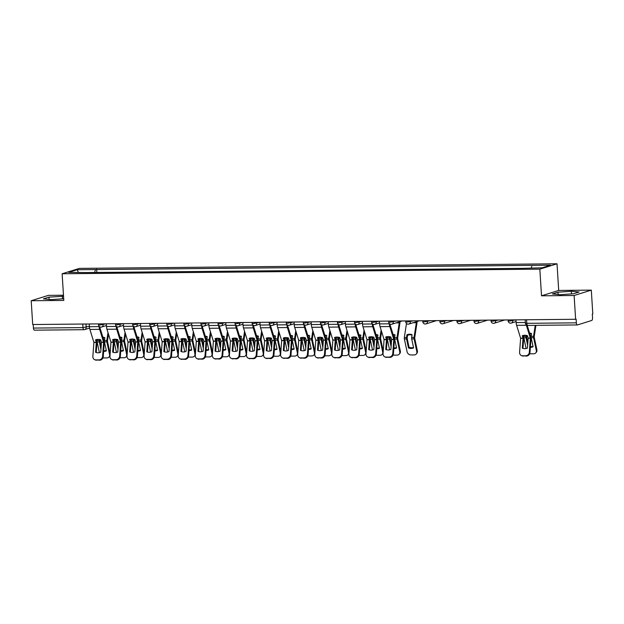 <?xml version="1.0" encoding="UTF-8"?>
<svg xmlns="http://www.w3.org/2000/svg" width="624" height="624" viewBox="0 0 624 624"><rect width="100%" height="100%" fill="white"/><g stroke="black" fill="none" stroke-linecap="round" stroke-linejoin="round"><path stroke-width="0.94" d="M63.476 295.222L48.383 295.37L31.2 300.737L32.698 324.527L575.617 319.285L574.119 295.495L591.302 290.129L558.698 290.449L557.021 263.788L79.31 268.398L62.127 273.764L539.838 269.155L541.515 295.815L574.119 295.495M591.302 290.129L592.8 313.919L592.301 314.083L592.535 317.788A2.41 1.014 89.4 0 1 591.685 320.486L577.504 324.917A2.41 1.014 89.4 0 1 577.379 324.94L527.81 325.416A2.41 1.014 -90.6 0 1 526.789 323.318L576.35 322.834A2.41 1.014 89.4 0 0 577.379 324.94M31.2 300.737L63.804 300.425L62.127 273.764M34.585 330.151A2.41 1.014 -90.6 0 1 34.453 330.174A2.41 1.014 -90.6 0 1 33.431 328.076L83 327.6L89.388 326.266M33.205 324.519L33.431 328.076M576.35 322.834L576.124 319.129L575.617 319.285M531.266 267.907L532.069 265.356L550.446 265.177L542.038 267.805L522.475 268.351L85.901 272.563L68.702 272.376L77.119 269.747L95.495 269.568L94.583 272.477M532.069 265.356L95.495 269.568M557.021 263.788L539.838 269.155M558.698 290.449L541.515 295.815M552.404 293.951L560.173 294.723L573.518 293.748L579.103 292.009L571.334 291.236L557.989 292.211L552.404 293.951M63.547 296.267L48.984 297.118L43.399 298.865L51.168 299.637L63.703 298.717M96.876 272.454L96.673 269.201M78.382 272.282L77.119 269.747M558.129 294.52L557.989 292.211M571.506 293.896L571.334 291.236M49.124 299.434L48.984 297.118M62.501 298.81L62.33 296.15M528.169 338.255L527.413 335.681A7.472 5.515 -150.1 0 0 524.698 335.26A7.472 5.515 -150.1 0 0 522.272 335.735L523.029 338.224L522.304 348.153A7.472 6.653 114.8 0 0 527.444 348.106L528.169 338.255L530.361 338.231L529.331 352.186L529.979 352.482A3.619 3.221 114.8 0 1 526.43 356.062L525.782 355.766A3.619 3.221 -65.2 0 0 529.331 352.186M526.25 324.854A6.029 2.535 89.4 0 0 526.36 325.237L530.361 338.231M527.202 325.338L530.868 337.132A1.81 0.757 -90.6 0 1 531.016 337.951A1.81 0.757 -90.6 0 1 531.008 338.536L529.979 352.482M515.97 319.862L516.142 322.585A6.029 2.535 89.4 0 0 516.617 325.33L520.627 338.247L519.589 352.279A3.619 3.221 -65.2 0 0 521.352 355.532A3.619 3.221 -65.2 0 0 522.608 355.797L525.782 355.766M522.951 348.403L523.676 338.606A1.81 0.757 89.4 0 0 523.684 338.021A1.81 0.757 89.4 0 0 523.536 337.202L523.006 335.486M522.608 355.797L526.43 356.062M523.263 356.093A3.619 3.221 114.8 0 1 522.007 355.828L521.352 355.532M526.835 335.517L526.625 337.116L527.834 342.802M527.647 345.361L526.04 337.802A1.81 0.757 -90.6 0 1 525.97 337.241A1.81 0.757 -90.6 0 1 526.001 336.359L526.157 335.377M523.981 335.299L523.817 336.383A1.81 0.757 89.4 0 0 523.778 337.264A1.81 0.757 89.4 0 0 523.856 337.818L526.126 348.535M535.93 325.338L534.167 336.968L536.89 349.822A3.619 2.956 40.5 0 1 536.359 352.201L535.774 352.888A3.619 2.956 -139.5 0 0 536.305 350.509L536.89 349.822M535.22 325.346L533.551 336.289A1.81 0.757 89.4 0 0 533.52 337.171A1.81 0.757 89.4 0 0 533.59 337.724L536.305 350.509M530.361 347.303A7.472 6.115 -139.5 0 0 533.099 346.772L531.188 337.748A1.81 0.757 -90.6 0 1 531.11 337.194A1.81 0.757 -90.6 0 1 531.149 336.313L531.562 333.567A7.472 6.326 132.1 0 0 529.612 333.091M529.784 333.629A7.472 6.326 132.1 0 1 531.515 333.879M535.774 352.888A3.619 2.956 -139.5 0 1 533.715 353.792L530.54 353.824A3.619 2.956 -139.5 0 1 529.682 353.722M530.416 346.577A7.472 6.115 -139.5 0 0 533.013 346.343M391.622 339.573L390.858 336.999A7.472 5.515 -150.1 0 0 388.151 336.578A7.472 5.515 -150.1 0 0 385.718 337.054L386.482 339.542L385.749 349.471A7.472 6.653 114.8 0 0 390.889 349.424L391.622 339.573L393.806 339.55L392.777 353.504L393.424 353.8A3.619 3.221 114.8 0 1 389.883 357.38L389.236 357.084A3.619 3.221 -65.2 0 0 392.777 353.504M389.314 323.56L389.329 323.809A6.029 2.535 89.4 0 0 389.805 326.555L393.806 339.55M390.016 324.09A4.462 1.872 89.4 0 0 390.335 325.634L394.321 338.45A1.81 0.757 -90.6 0 1 394.462 339.269A1.81 0.757 -90.6 0 1 394.462 339.854L393.424 353.8M379.415 321.181L379.587 323.903A6.029 2.535 89.4 0 0 380.071 326.648L384.072 339.565L383.042 353.597A3.619 3.221 -65.2 0 0 384.805 356.842A3.619 3.221 -65.2 0 0 386.061 357.115L389.236 357.084M386.404 349.721L387.13 339.924A1.81 0.757 89.4 0 0 387.13 339.339A1.81 0.757 89.4 0 0 386.989 338.52L386.451 336.796M386.061 357.115L389.883 357.38M386.708 357.412A3.619 3.221 114.8 0 1 385.453 357.146L384.805 356.842M374.556 339.737L373.792 337.171A7.472 5.515 -150.1 0 0 371.077 336.742A7.472 5.515 -150.1 0 0 368.651 337.217L369.408 339.706L368.683 349.635A7.472 6.653 114.8 0 0 373.823 349.588L374.556 339.737L376.74 339.713L375.71 353.668L376.358 353.964A3.619 3.221 114.8 0 1 372.809 357.544L372.161 357.248A3.619 3.221 -65.2 0 0 375.71 353.668M372.239 323.723L372.255 323.973A6.029 2.535 89.4 0 0 372.739 326.719L376.74 339.713M372.949 324.254A4.462 1.872 89.4 0 0 373.261 325.798L377.247 338.614A1.81 0.757 -90.6 0 1 377.395 339.433A1.81 0.757 -90.6 0 1 377.387 340.018L376.358 353.964M362.349 321.344L362.521 324.067A6.029 2.535 89.4 0 0 362.996 326.812L367.006 339.729L365.968 353.761A3.619 3.221 -65.2 0 0 367.739 357.014A3.619 3.221 -65.2 0 0 368.995 357.279L372.161 357.248M369.33 349.885L370.055 340.088A1.81 0.757 89.4 0 0 370.063 339.503A1.81 0.757 89.4 0 0 369.915 338.684L369.385 336.968M368.995 357.279L372.809 357.544M369.642 357.575A3.619 3.221 114.8 0 1 368.386 357.31L367.739 357.014M357.482 339.901L356.725 337.334A7.472 5.515 -150.1 0 0 354.011 336.905A7.472 5.515 -150.1 0 0 351.577 337.381L352.342 339.877L351.616 349.799A7.472 6.653 114.8 0 0 356.756 349.752L357.482 339.901L359.674 339.877L358.644 353.831L359.291 354.128A3.619 3.221 114.8 0 1 355.742 357.708L355.095 357.412A3.619 3.221 -65.2 0 0 358.644 353.831M355.173 323.887L355.189 324.137A6.029 2.535 89.4 0 0 355.664 326.882L359.674 339.877M355.883 324.418A4.462 1.872 89.4 0 0 356.195 325.97L360.181 338.777A1.81 0.757 -90.6 0 1 360.321 339.596A1.81 0.757 -90.6 0 1 360.321 340.181L359.291 354.128M345.283 321.508L345.446 324.23A6.029 2.535 89.4 0 0 345.93 326.976L349.931 339.901L348.902 353.925A3.619 3.221 -65.2 0 0 350.665 357.178A3.619 3.221 -65.2 0 0 351.92 357.443L355.095 357.412M352.264 350.048L352.989 340.252A1.81 0.757 89.4 0 0 352.989 339.667A1.81 0.757 89.4 0 0 352.849 338.848L352.318 337.132M351.92 357.443L355.742 357.708M352.568 357.739A3.619 3.221 114.8 0 1 351.312 357.474L350.665 357.178M340.415 340.064L339.651 337.498A7.472 5.515 -150.1 0 0 336.944 337.069A7.472 5.515 -150.1 0 0 334.511 337.545L335.275 340.041L334.542 349.97A7.472 6.653 114.8 0 0 339.69 349.916L340.415 340.064L342.599 340.049L341.57 353.995L342.217 354.292A3.619 3.221 114.8 0 1 338.676 357.88L338.029 357.575A3.619 3.221 -65.2 0 0 341.57 353.995M338.107 324.051L338.122 324.301A6.029 2.535 89.4 0 0 338.598 327.046L342.599 340.049M338.816 324.589A4.462 1.872 89.4 0 0 339.128 326.134L343.114 338.941A1.81 0.757 -90.6 0 1 343.255 339.768A1.81 0.757 -90.6 0 1 343.255 340.345L342.217 354.292M328.208 321.672L328.38 324.394A6.029 2.535 89.4 0 0 328.864 327.14L332.865 340.064L331.835 354.089A3.619 3.221 -65.2 0 0 333.598 357.341A3.619 3.221 -65.2 0 0 334.854 357.607L338.029 357.575M335.197 350.212L335.923 340.415A1.81 0.757 89.4 0 0 335.923 339.838A1.81 0.757 89.4 0 0 335.782 339.011L335.244 337.295M334.854 357.607L338.676 357.88M335.501 357.903A3.619 3.221 114.8 0 1 334.246 357.638L333.598 357.341M323.349 340.228L322.585 337.662A7.472 5.515 -150.1 0 0 319.87 337.233A7.472 5.515 -150.1 0 0 317.444 337.709L318.201 340.205L317.476 350.134A7.472 6.653 114.8 0 0 322.616 350.08L323.349 340.228L325.533 340.213L324.503 354.159L325.151 354.455A3.619 3.221 114.8 0 1 321.61 358.043L320.954 357.739A3.619 3.221 -65.2 0 0 324.503 354.159M321.032 324.215L321.048 324.464A6.029 2.535 89.4 0 0 321.532 327.21L325.533 340.213M321.742 324.753A4.462 1.872 89.4 0 0 322.054 326.297L326.04 339.105A1.81 0.757 -90.6 0 1 326.188 339.932A1.81 0.757 -90.6 0 1 326.18 340.509L325.151 354.455M311.142 321.844L311.314 324.558A6.029 2.535 89.4 0 0 311.789 327.304L315.799 340.228L314.761 354.253A3.619 3.221 -65.2 0 0 316.532 357.505A3.619 3.221 -65.2 0 0 317.788 357.77L320.954 357.739M318.131 350.376L318.848 340.579A1.81 0.757 89.4 0 0 318.856 340.002A1.81 0.757 89.4 0 0 318.708 339.175L318.178 337.459M317.788 357.77L321.61 358.043M318.435 358.075A3.619 3.221 114.8 0 1 317.179 357.802L316.532 357.505M306.275 340.392L305.518 337.826A7.472 5.515 -150.1 0 0 302.804 337.397A7.472 5.515 -150.1 0 0 300.378 337.873L301.135 340.369L300.409 350.298A7.472 6.653 114.8 0 0 305.549 350.243L306.275 340.392L308.467 340.376L307.437 354.323L308.084 354.627A3.619 3.221 114.8 0 1 304.535 358.207L303.888 357.903A3.619 3.221 -65.2 0 0 307.437 354.323M303.966 324.386L303.982 324.628A6.029 2.535 89.4 0 0 304.457 327.382L308.467 340.376M304.676 324.917A4.462 1.872 89.4 0 0 304.988 326.461L308.974 339.269A1.81 0.757 -90.6 0 1 309.114 340.096A1.81 0.757 -90.6 0 1 309.114 340.673L308.084 354.627M294.076 322.007L294.247 324.73A6.029 2.535 89.4 0 0 294.723 327.475L298.724 340.392L297.695 354.416A3.619 3.221 -65.2 0 0 299.458 357.669A3.619 3.221 -65.2 0 0 300.713 357.934L303.888 357.903M301.057 350.548L301.782 340.743A1.81 0.757 89.4 0 0 301.79 340.166A1.81 0.757 89.4 0 0 301.642 339.339L301.111 337.623M300.713 357.934L304.535 358.207M301.361 358.238A3.619 3.221 114.8 0 1 300.105 357.965L299.458 357.669M289.208 340.564L288.444 337.99A7.472 5.515 -150.1 0 0 285.737 337.561A7.472 5.515 -150.1 0 0 283.304 338.036L284.068 340.532L283.335 350.462A7.472 6.653 114.8 0 0 288.483 350.415L289.208 340.564L291.4 340.54L290.363 354.487L291.01 354.791A3.619 3.221 114.8 0 1 287.469 358.371L286.822 358.067A3.619 3.221 -65.2 0 0 290.363 354.487M286.9 324.55L286.915 324.8A6.029 2.535 89.4 0 0 287.391 327.545L291.4 340.54M287.609 325.081A4.462 1.872 89.4 0 0 287.921 326.625L291.907 339.433A1.81 0.757 -90.6 0 1 292.048 340.259A1.81 0.757 -90.6 0 1 292.048 340.837L291.01 354.791M277.001 322.171L277.173 324.893A6.029 2.535 89.4 0 0 277.657 327.639L281.658 340.556L280.628 354.58A3.619 3.221 -65.2 0 0 282.391 357.833A3.619 3.221 -65.2 0 0 283.647 358.098L286.822 358.067M283.99 350.711L284.716 340.907A1.81 0.757 89.4 0 0 284.716 340.33A1.81 0.757 89.4 0 0 284.575 339.503L284.037 337.787M283.647 358.098L287.469 358.371M284.294 358.402A3.619 3.221 114.8 0 1 283.039 358.137L282.391 357.833M272.142 340.727L271.378 338.153A7.472 5.515 -150.1 0 0 268.663 337.724A7.472 5.515 -150.1 0 0 266.237 338.208L266.994 340.696L266.269 350.626A7.472 6.653 114.8 0 0 271.409 350.579L272.142 340.727L274.326 340.704L273.296 354.65L273.944 354.955A3.619 3.221 114.8 0 1 270.403 358.535L269.747 358.238A3.619 3.221 -65.2 0 0 273.296 354.65M269.825 324.714L269.841 324.964A6.029 2.535 89.4 0 0 270.325 327.709L274.326 340.704M270.535 325.244A4.462 1.872 89.4 0 0 270.847 326.789L274.833 339.596A1.81 0.757 -90.6 0 1 274.981 340.423A1.81 0.757 -90.6 0 1 274.973 341L273.944 354.955M259.935 322.335L260.107 325.057A6.029 2.535 89.4 0 0 260.582 327.803L264.592 340.72L263.554 354.744A3.619 3.221 -65.2 0 0 265.325 357.997A3.619 3.221 -65.2 0 0 266.581 358.262L269.747 358.238M266.924 350.875L267.641 341.071A1.81 0.757 89.4 0 0 267.649 340.493A1.81 0.757 89.4 0 0 267.501 339.667L266.971 337.951M266.581 358.262L270.403 358.535M267.228 358.566A3.619 3.221 114.8 0 1 265.972 358.301L265.325 357.997M255.068 340.891L254.311 338.317A7.472 5.515 -150.1 0 0 251.597 337.888A7.472 5.515 -150.1 0 0 249.171 338.372L249.928 340.86L249.202 350.789A7.472 6.653 114.8 0 0 254.342 350.743L255.068 340.891L257.26 340.868L256.23 354.814L256.877 355.118A3.619 3.221 114.8 0 1 253.328 358.699L252.681 358.402A3.619 3.221 -65.2 0 0 256.23 354.814M252.759 324.878L252.775 325.127A6.029 2.535 89.4 0 0 253.25 327.873L257.26 340.868M253.469 325.408A4.462 1.872 89.4 0 0 253.781 326.953L257.767 339.76A1.81 0.757 -90.6 0 1 257.907 340.587A1.81 0.757 -90.6 0 1 257.907 341.172L256.877 355.118M242.869 322.499L243.04 325.221A6.029 2.535 89.4 0 0 243.516 327.967L247.517 340.883L246.488 354.908A3.619 3.221 -65.2 0 0 248.251 358.16A3.619 3.221 -65.2 0 0 249.506 358.433L252.681 358.402M249.85 351.039L250.575 341.242A1.81 0.757 89.4 0 0 250.583 340.657A1.81 0.757 89.4 0 0 250.435 339.838L249.904 338.114M249.506 358.433L253.328 358.699M250.154 358.73A3.619 3.221 114.8 0 1 248.898 358.465L248.251 358.16M238.001 341.055L237.245 338.481A7.472 5.515 -150.1 0 0 234.53 338.06A7.472 5.515 -150.1 0 0 232.097 338.536L232.861 341.024L232.128 350.953A7.472 6.653 114.8 0 0 237.276 350.906L238.001 341.055L240.193 341.032L239.156 354.986L239.803 355.282A3.619 3.221 114.8 0 1 236.262 358.862L235.615 358.566A3.619 3.221 -65.2 0 0 239.156 354.986M235.693 325.042L235.708 325.291A6.029 2.535 89.4 0 0 236.184 328.037L240.193 341.032M236.402 325.572A4.462 1.872 89.4 0 0 236.714 327.116L240.7 339.932A1.81 0.757 -90.6 0 1 240.841 340.751A1.81 0.757 -90.6 0 1 240.841 341.336L239.803 355.282M225.794 322.663L225.966 325.385A6.029 2.535 89.4 0 0 226.45 328.13L230.451 341.047L229.421 355.079A3.619 3.221 -65.2 0 0 231.184 358.324A3.619 3.221 -65.2 0 0 232.44 358.597L235.615 358.566M232.783 351.203L233.509 341.406A1.81 0.757 89.4 0 0 233.509 340.821A1.81 0.757 89.4 0 0 233.368 340.002L232.83 338.278M232.44 358.597L236.262 358.862M233.087 358.894A3.619 3.221 114.8 0 1 231.832 358.628L231.184 358.324M220.935 341.219L220.171 338.653A7.472 5.515 -150.1 0 0 217.464 338.224A7.472 5.515 -150.1 0 0 215.03 338.699L215.787 341.188L215.062 351.117A7.472 6.653 114.8 0 0 220.202 351.07L220.935 341.219L223.119 341.195L222.089 355.15L222.737 355.446A3.619 3.221 114.8 0 1 219.196 359.026L218.54 358.73A3.619 3.221 -65.2 0 0 222.089 355.15M218.618 325.205L218.634 325.455A6.029 2.535 89.4 0 0 219.118 328.201L223.119 341.195M219.328 325.736A4.462 1.872 89.4 0 0 219.64 327.28L223.626 340.096A1.81 0.757 -90.6 0 1 223.774 340.915A1.81 0.757 -90.6 0 1 223.766 341.5L222.737 355.446M208.728 322.826L208.9 325.549A6.029 2.535 89.4 0 0 209.375 328.294L213.385 341.211L212.347 355.243A3.619 3.221 -65.2 0 0 214.118 358.496A3.619 3.221 -65.2 0 0 215.374 358.761L218.54 358.73M215.717 351.367L216.442 341.57A1.81 0.757 89.4 0 0 216.442 340.985A1.81 0.757 89.4 0 0 216.294 340.166L215.764 338.45M215.374 358.761L219.196 359.026M216.021 359.057A3.619 3.221 114.8 0 1 214.765 358.792L214.118 358.496M203.861 341.383L203.104 338.816A7.472 5.515 -150.1 0 0 200.39 338.387A7.472 5.515 -150.1 0 0 197.964 338.863L198.721 341.359L197.995 351.289A7.472 6.653 114.8 0 0 203.135 351.234L203.861 341.383L206.053 341.359L205.023 355.313L205.67 355.61A3.619 3.221 114.8 0 1 202.121 359.19L201.474 358.894A3.619 3.221 -65.2 0 0 205.023 355.313M201.552 325.369L201.568 325.619A6.029 2.535 89.4 0 0 202.051 328.364L206.053 341.359M202.262 325.9A4.462 1.872 89.4 0 0 202.574 327.452L206.56 340.259A1.81 0.757 -90.6 0 1 206.7 341.078A1.81 0.757 -90.6 0 1 206.7 341.663L205.67 355.61M191.662 322.99L191.833 325.712A6.029 2.535 89.4 0 0 192.309 328.458L196.31 341.383L195.281 355.407A3.619 3.221 -65.2 0 0 197.044 358.66A3.619 3.221 -65.2 0 0 198.299 358.925L201.474 358.894M198.643 351.53L199.368 341.734A1.81 0.757 89.4 0 0 199.376 341.149A1.81 0.757 89.4 0 0 199.228 340.33L198.697 338.614M198.299 358.925L202.121 359.19M198.947 359.221A3.619 3.221 114.8 0 1 197.691 358.956L197.044 358.66M186.794 341.546L186.038 338.98A7.472 5.515 -150.1 0 0 183.323 338.551A7.472 5.515 -150.1 0 0 180.89 339.027L181.654 341.523L180.921 351.452A7.472 6.653 114.8 0 0 186.069 351.398L186.794 341.546L188.986 341.531L187.949 355.477L188.596 355.774A3.619 3.221 114.8 0 1 185.055 359.362L184.408 359.057A3.619 3.221 -65.2 0 0 187.949 355.477M184.486 325.533L184.501 325.783A6.029 2.535 89.4 0 0 184.977 328.528L188.986 341.531M185.195 326.071A4.462 1.872 89.4 0 0 185.507 327.616L189.493 340.423A1.81 0.757 -90.6 0 1 189.634 341.25A1.81 0.757 -90.6 0 1 189.634 341.827L188.596 355.774M174.587 323.154L174.759 325.876A6.029 2.535 89.4 0 0 175.243 328.622L179.244 341.546L178.214 355.571A3.619 3.221 -65.2 0 0 179.977 358.823A3.619 3.221 -65.2 0 0 181.233 359.089L184.408 359.057M181.576 351.694L182.302 341.897A1.81 0.757 89.4 0 0 182.302 341.32A1.81 0.757 89.4 0 0 182.161 340.493L181.623 338.777M181.233 359.089L185.055 359.362M181.88 359.385A3.619 3.221 114.8 0 1 180.625 359.12L179.977 358.823M169.728 341.71L168.964 339.144A7.472 5.515 -150.1 0 0 166.257 338.715A7.472 5.515 -150.1 0 0 163.823 339.191L164.58 341.687L163.855 351.616A7.472 6.653 114.8 0 0 168.995 351.562L169.728 341.71L171.912 341.695L170.882 355.641L171.53 355.937A3.619 3.221 114.8 0 1 167.989 359.525L167.333 359.221A3.619 3.221 -65.2 0 0 170.882 355.641M167.411 325.697L167.427 325.946A6.029 2.535 89.4 0 0 167.911 328.692L171.912 341.695M168.121 326.235A4.462 1.872 89.4 0 0 168.433 327.779L172.419 340.587A1.81 0.757 -90.6 0 1 172.567 341.414A1.81 0.757 -90.6 0 1 172.559 341.991L171.53 355.937M157.521 323.326L157.693 326.04A6.029 2.535 89.4 0 0 158.168 328.786L162.178 341.71L161.148 355.735A3.619 3.221 -65.2 0 0 162.911 358.987A3.619 3.221 -65.2 0 0 164.167 359.252L167.333 359.221M164.51 351.858L165.235 342.061A1.81 0.757 89.4 0 0 165.235 341.484A1.81 0.757 89.4 0 0 165.095 340.657L164.557 338.941M164.167 359.252L167.989 359.525M164.814 359.557A3.619 3.221 114.8 0 1 163.558 359.284L162.911 358.987M412.035 335.033A7.472 6.326 132.1 0 0 410.21 334.784A7.472 6.326 132.1 0 0 407.558 335.33L406.942 334.768A7.472 6.326 132.1 0 1 409.594 334.222A7.472 6.326 132.1 0 1 412.082 334.721L411.661 337.467A1.81 0.757 -90.6 0 0 411.629 338.348A1.81 0.757 -90.6 0 0 411.7 338.902L413.618 347.927A7.472 6.115 -139.5 0 1 408.478 347.981L406.559 338.949A1.81 0.757 -90.6 0 1 406.481 338.395A1.81 0.757 -90.6 0 1 406.52 337.514L406.942 334.768M407.558 335.33L407.144 338.27L409.063 347.295L408.478 347.981M406.474 323.497L404.336 337.537A1.81 0.757 89.4 0 0 404.297 338.419A1.81 0.757 89.4 0 0 404.368 338.972L407.082 351.757A3.619 2.956 -139.5 0 0 411.06 354.97L414.227 354.947A3.619 2.956 -139.5 0 0 416.286 354.042A3.619 2.956 -139.5 0 0 416.824 351.663L417.409 350.977A3.619 2.956 40.5 0 1 416.879 353.356L416.286 354.042M417.089 321.5A6.029 2.535 -90.6 0 1 416.941 323.248L414.687 338.122L417.409 350.977M416.419 321.711A4.462 1.872 -90.6 0 1 416.325 322.686L414.071 337.444A1.81 0.757 89.4 0 0 414.032 338.325A1.81 0.757 89.4 0 0 414.11 338.879L416.824 351.663M409.063 347.295A7.472 6.115 -139.5 0 0 413.525 347.498M390.289 336.835L390.078 338.434L391.287 344.12M391.092 346.679L389.493 339.121A1.81 0.757 -90.6 0 1 389.415 338.559A1.81 0.757 -90.6 0 1 389.454 337.678L389.602 336.695M387.434 336.617L387.262 337.701A1.81 0.757 89.4 0 0 387.231 338.582A1.81 0.757 89.4 0 0 387.301 339.136L389.579 349.853M400.023 321.664A6.029 2.535 -90.6 0 1 399.875 323.411L397.621 338.286L400.343 351.14A3.619 2.956 40.5 0 1 399.805 353.519L399.22 354.206A3.619 2.956 -139.5 0 0 399.75 351.827L400.343 351.14M399.352 321.875A4.462 1.872 -90.6 0 1 399.251 322.85L397.004 337.607A1.81 0.757 89.4 0 0 396.965 338.489A1.81 0.757 89.4 0 0 397.043 339.043L399.75 351.827M393.806 348.613A7.472 6.115 -139.5 0 0 396.552 348.091L394.633 339.066A1.81 0.757 -90.6 0 1 394.555 338.512A1.81 0.757 -90.6 0 1 394.594 337.631L395.015 334.885A7.472 6.326 132.1 0 0 393.058 334.409M393.229 334.948A7.472 6.326 132.1 0 1 394.969 335.197M399.22 354.206A3.619 2.956 -139.5 0 1 397.16 355.111L393.986 355.142A3.619 2.956 -139.5 0 1 393.128 355.04M393.861 347.896A7.472 6.115 -139.5 0 0 396.458 347.662M373.214 336.999L372.996 338.52L374.213 344.284M374.026 346.843L372.419 339.284A1.81 0.757 -90.6 0 1 372.349 338.723A1.81 0.757 -90.6 0 1 372.388 337.841L372.536 336.859M370.36 336.781L370.196 337.865A1.81 0.757 89.4 0 0 370.157 338.746A1.81 0.757 89.4 0 0 370.235 339.3L372.505 350.017M381.592 331.539L380.546 338.45L383.222 351.086M381.116 330.018L379.93 337.771A1.81 0.757 89.4 0 0 379.899 338.653A1.81 0.757 89.4 0 0 379.969 339.206L382.684 351.991L383.206 351.382M376.74 348.785A7.472 6.115 -139.5 0 0 379.478 348.254L377.567 339.23A1.81 0.757 -90.6 0 1 377.489 338.676A1.81 0.757 -90.6 0 1 377.528 337.795L377.949 335.049A7.472 6.326 132.1 0 0 375.991 334.573M376.163 335.111A7.472 6.326 132.1 0 1 377.894 335.369M383.074 353.184A3.619 2.956 40.5 0 1 382.738 353.683L382.153 354.37A3.619 2.956 -139.5 0 1 380.094 355.274L376.919 355.306A3.619 2.956 -139.5 0 1 376.061 355.204M382.153 354.37A3.619 2.956 -139.5 0 0 382.684 351.991M376.795 348.059A7.472 6.115 -139.5 0 0 379.392 347.825M356.148 337.171L355.937 338.762L357.146 344.448M356.959 347.006L355.352 339.448A1.81 0.757 -90.6 0 1 355.282 338.887A1.81 0.757 -90.6 0 1 355.313 338.013L355.462 337.022M353.293 336.944L353.129 338.029A1.81 0.757 89.4 0 0 353.09 338.91A1.81 0.757 89.4 0 0 353.168 339.472L355.438 350.181M364.517 331.703L363.48 338.614L366.155 351.25M364.049 330.182L362.864 337.935A1.81 0.757 89.4 0 0 362.825 338.816A1.81 0.757 89.4 0 0 362.903 339.37L365.617 352.154L366.132 351.546M359.674 348.949A7.472 6.115 -139.5 0 0 362.411 348.426L360.493 339.394A1.81 0.757 -90.6 0 1 360.422 338.84A1.81 0.757 -90.6 0 1 360.454 337.958L360.875 335.213A7.472 6.326 132.1 0 0 358.925 334.737M359.089 335.275A7.472 6.326 132.1 0 1 360.828 335.533M365.999 353.348A3.619 2.956 40.5 0 1 365.672 353.847L365.079 354.533A3.619 2.956 -139.5 0 1 363.028 355.438L359.853 355.469A3.619 2.956 -139.5 0 1 358.995 355.368M365.079 354.533A3.619 2.956 -139.5 0 0 365.617 352.154M359.728 348.223A7.472 6.115 -139.5 0 0 362.318 347.997M339.082 337.334L338.871 338.926L340.08 344.612M339.893 347.17L338.286 339.612A1.81 0.757 -90.6 0 1 338.208 339.058A1.81 0.757 -90.6 0 1 338.247 338.177L338.395 337.186M336.227 337.108L336.055 338.192A1.81 0.757 89.4 0 0 336.024 339.074A1.81 0.757 89.4 0 0 336.094 339.635L338.372 350.345M347.451 331.867L346.414 338.777L349.089 351.413M346.975 330.346L345.797 338.099A1.81 0.757 89.4 0 0 345.758 338.98A1.81 0.757 89.4 0 0 345.836 339.542L348.551 352.318L349.066 351.71M342.599 349.112A7.472 6.115 -139.5 0 0 345.345 348.59L343.426 339.565A1.81 0.757 -90.6 0 1 343.348 339.004A1.81 0.757 -90.6 0 1 343.387 338.122L343.808 335.377A7.472 6.326 132.1 0 0 341.851 334.901M342.022 335.439A7.472 6.326 132.1 0 1 343.762 335.696M348.933 353.512A3.619 2.956 40.5 0 1 348.598 354.019L348.013 354.697A3.619 2.956 -139.5 0 1 345.953 355.602L342.779 355.633A3.619 2.956 -139.5 0 1 341.921 355.532M348.013 354.697A3.619 2.956 -139.5 0 0 348.551 352.318M342.654 348.387A7.472 6.115 -139.5 0 0 345.251 348.161M322.007 337.498L321.789 339.019L323.006 344.776M322.819 347.334L321.212 339.776A1.81 0.757 -90.6 0 1 321.142 339.222A1.81 0.757 -90.6 0 1 321.181 338.341L321.329 337.35M319.153 337.272L318.989 338.364A1.81 0.757 89.4 0 0 318.95 339.238A1.81 0.757 89.4 0 0 319.028 339.799L321.298 350.509M330.385 332.03L329.339 338.941L332.023 351.577M329.909 330.517L328.723 338.263A1.81 0.757 89.4 0 0 328.692 339.144A1.81 0.757 89.4 0 0 328.762 339.706L331.477 352.482L331.999 351.874M325.533 349.276A7.472 6.115 -139.5 0 0 328.271 348.754L326.36 339.729A1.81 0.757 -90.6 0 1 326.282 339.167A1.81 0.757 -90.6 0 1 326.321 338.286L326.742 335.548A7.472 6.326 132.1 0 0 324.784 335.065M324.956 335.611A7.472 6.326 132.1 0 1 326.687 335.86M331.867 353.675A3.619 2.956 40.5 0 1 331.531 354.182L330.946 354.869A3.619 2.956 -139.5 0 1 328.887 355.766L325.712 355.797A3.619 2.956 -139.5 0 1 324.854 355.696M330.946 354.869A3.619 2.956 -139.5 0 0 331.477 352.482M325.588 348.551A7.472 6.115 -139.5 0 0 328.185 348.325M304.941 337.662L304.73 339.253L305.939 344.947M305.752 347.498L304.145 339.94A1.81 0.757 -90.6 0 1 304.075 339.386A1.81 0.757 -90.6 0 1 304.106 338.504L304.262 337.514M302.086 337.444L301.922 338.528A1.81 0.757 89.4 0 0 301.883 339.401A1.81 0.757 89.4 0 0 301.961 339.963L304.231 350.672M313.31 332.202L312.273 339.105L314.948 351.749M312.842 330.681L311.657 338.434A1.81 0.757 89.4 0 0 311.618 339.308A1.81 0.757 89.4 0 0 311.696 339.869L314.41 352.646L314.925 352.037M308.467 349.44A7.472 6.115 -139.5 0 0 311.204 348.917L309.286 339.893A1.81 0.757 -90.6 0 1 309.215 339.331A1.81 0.757 -90.6 0 1 309.254 338.458L309.668 335.712A7.472 6.326 132.1 0 0 307.718 335.228M307.882 335.774A7.472 6.326 132.1 0 1 309.621 336.024M314.792 353.839A3.619 2.956 40.5 0 1 314.465 354.346L313.872 355.033A3.619 2.956 -139.5 0 1 311.821 355.93L308.646 355.961A3.619 2.956 -139.5 0 1 307.788 355.859M313.872 355.033A3.619 2.956 -139.5 0 0 314.41 352.646M308.521 348.715A7.472 6.115 -139.5 0 0 311.111 348.488M287.875 337.826L287.664 339.417L288.873 345.111M288.686 347.669L287.079 340.103A1.81 0.757 -90.6 0 1 287.001 339.55A1.81 0.757 -90.6 0 1 287.04 338.668L287.188 337.685M285.02 337.607L284.848 338.692A1.81 0.757 89.4 0 0 284.817 339.573A1.81 0.757 89.4 0 0 284.887 340.127L287.165 350.836M296.244 332.366L295.207 339.269L297.882 351.913M295.768 330.845L294.59 338.598A1.81 0.757 89.4 0 0 294.551 339.479A1.81 0.757 89.4 0 0 294.629 340.033L297.344 352.81L297.859 352.209M291.4 349.604A7.472 6.115 -139.5 0 0 294.138 349.081L292.219 340.057A1.81 0.757 -90.6 0 1 292.149 339.503A1.81 0.757 -90.6 0 1 292.18 338.621L292.601 335.876A7.472 6.326 132.1 0 0 290.644 335.392M290.815 335.938A7.472 6.326 132.1 0 1 292.555 336.188M297.726 354.003A3.619 2.956 40.5 0 1 297.391 354.51L296.806 355.196A3.619 2.956 -139.5 0 1 294.746 356.093L291.572 356.125A3.619 2.956 -139.5 0 1 290.714 356.031M296.806 355.196A3.619 2.956 -139.5 0 0 297.344 352.81M291.447 348.886A7.472 6.115 -139.5 0 0 294.044 348.652M270.8 337.99L270.582 339.511L271.807 345.275M271.612 347.833L270.005 340.267A1.81 0.757 -90.6 0 1 269.935 339.713A1.81 0.757 -90.6 0 1 269.974 338.832L270.122 337.849M267.946 337.771L267.782 338.855A1.81 0.757 89.4 0 0 267.743 339.737A1.81 0.757 89.4 0 0 267.821 340.291L270.091 351M279.178 332.53L278.132 339.44L280.816 352.076M278.702 331.009L277.524 338.762A1.81 0.757 89.4 0 0 277.485 339.643A1.81 0.757 89.4 0 0 277.555 340.197L280.27 352.973L280.792 352.373M274.326 349.768A7.472 6.115 -139.5 0 0 277.064 349.245L275.153 340.22A1.81 0.757 -90.6 0 1 275.075 339.667A1.81 0.757 -90.6 0 1 275.114 338.785L275.535 336.04A7.472 6.326 132.1 0 0 273.577 335.556M273.749 336.102A7.472 6.326 132.1 0 1 275.48 336.352M280.66 354.167A3.619 2.956 40.5 0 1 280.324 354.674L279.739 355.36A3.619 2.956 -139.5 0 1 277.68 356.257L274.505 356.288A3.619 2.956 -139.5 0 1 273.647 356.195M279.739 355.36A3.619 2.956 -139.5 0 0 280.27 352.973M274.381 349.05A7.472 6.115 -139.5 0 0 276.978 348.816M253.734 338.153L253.523 339.752L254.732 345.439M254.545 347.997L252.938 340.431A1.81 0.757 -90.6 0 1 252.868 339.877A1.81 0.757 -90.6 0 1 252.899 338.996L253.055 338.013M250.879 337.935L250.715 339.019A1.81 0.757 89.4 0 0 250.676 339.901A1.81 0.757 89.4 0 0 250.754 340.454L253.024 351.172M262.103 332.693L261.066 339.604L263.741 352.24M261.635 331.172L260.45 338.926A1.81 0.757 89.4 0 0 260.411 339.807A1.81 0.757 89.4 0 0 260.489 340.361L263.203 353.145L263.718 352.537M257.26 349.931A7.472 6.115 -139.5 0 0 259.997 349.409L258.079 340.384A1.81 0.757 -90.6 0 1 258.008 339.83A1.81 0.757 -90.6 0 1 258.047 338.949L258.461 336.203A7.472 6.326 132.1 0 0 256.511 335.728M256.675 336.266A7.472 6.326 132.1 0 1 258.414 336.515M263.585 354.331A3.619 2.956 40.5 0 1 263.258 354.838L262.665 355.524A3.619 2.956 -139.5 0 1 260.614 356.429L257.439 356.46A3.619 2.956 -139.5 0 1 256.581 356.359M262.665 355.524A3.619 2.956 -139.5 0 0 263.203 353.145M257.314 349.214A7.472 6.115 -139.5 0 0 259.904 348.98M236.668 338.317L236.457 339.916L237.666 345.602M237.479 348.161L235.872 340.603A1.81 0.757 -90.6 0 1 235.794 340.041A1.81 0.757 -90.6 0 1 235.833 339.16L235.981 338.177M233.813 338.099L233.641 339.183A1.81 0.757 89.4 0 0 233.61 340.064A1.81 0.757 89.4 0 0 233.68 340.618L235.958 351.335M245.037 332.857L244 339.768L246.675 352.404M244.561 331.336L243.383 339.089A1.81 0.757 89.4 0 0 243.344 339.971A1.81 0.757 89.4 0 0 243.422 340.525L246.137 353.309L246.652 352.7M240.193 350.095A7.472 6.115 -139.5 0 0 242.931 349.573L241.012 340.548A1.81 0.757 -90.6 0 1 240.942 339.994A1.81 0.757 -90.6 0 1 240.973 339.113L241.394 336.367A7.472 6.326 132.1 0 0 239.437 335.891M239.608 336.43A7.472 6.326 132.1 0 1 241.348 336.679M246.519 354.494A3.619 2.956 40.5 0 1 246.184 355.001L245.599 355.688A3.619 2.956 -139.5 0 1 243.539 356.593L240.365 356.624A3.619 2.956 -139.5 0 1 239.507 356.522M245.599 355.688A3.619 2.956 -139.5 0 0 246.137 353.309M240.24 349.378A7.472 6.115 -139.5 0 0 242.837 349.144M219.593 338.481L219.375 340.002L220.6 345.766M220.405 348.325L218.798 340.766A1.81 0.757 -90.6 0 1 218.728 340.205A1.81 0.757 -90.6 0 1 218.767 339.331L218.915 338.341M216.739 338.263L216.575 339.347A1.81 0.757 89.4 0 0 216.536 340.228A1.81 0.757 89.4 0 0 216.614 340.782L218.891 351.499M227.971 333.021L226.925 339.932L229.609 352.568M227.495 331.5L226.317 339.253A1.81 0.757 89.4 0 0 226.278 340.135A1.81 0.757 89.4 0 0 226.348 340.688L229.063 353.473L229.585 352.864M223.119 350.267A7.472 6.115 -139.5 0 0 225.857 349.736L223.946 340.712A1.81 0.757 -90.6 0 1 223.868 340.158A1.81 0.757 -90.6 0 1 223.907 339.277L224.328 336.531A7.472 6.326 132.1 0 0 222.37 336.055M222.542 336.593A7.472 6.326 132.1 0 1 224.273 336.851M229.453 354.666A3.619 2.956 40.5 0 1 229.117 355.165L228.532 355.852A3.619 2.956 -139.5 0 1 226.473 356.756L223.298 356.788A3.619 2.956 -139.5 0 1 222.44 356.686M228.532 355.852A3.619 2.956 -139.5 0 0 229.063 353.473M223.174 349.541A7.472 6.115 -139.5 0 0 225.771 349.307M202.527 338.653L202.316 340.244L203.525 345.93M203.338 348.488L201.731 340.93A1.81 0.757 -90.6 0 1 201.661 340.369A1.81 0.757 -90.6 0 1 201.692 339.495L201.848 338.504M199.672 338.426L199.508 339.511A1.81 0.757 89.4 0 0 199.469 340.392A1.81 0.757 89.4 0 0 199.547 340.954L201.817 351.663M210.896 333.185L209.859 340.096L212.534 352.732M210.428 331.664L209.243 339.417A1.81 0.757 89.4 0 0 209.212 340.298A1.81 0.757 89.4 0 0 209.282 340.852L211.996 353.636L212.511 353.028M206.053 350.431A7.472 6.115 -139.5 0 0 208.79 349.908L206.872 340.876A1.81 0.757 -90.6 0 1 206.801 340.322A1.81 0.757 -90.6 0 1 206.84 339.44L207.254 336.695A7.472 6.326 132.1 0 0 205.304 336.219M205.468 336.757A7.472 6.326 132.1 0 1 207.207 337.015M212.378 354.83A3.619 2.956 40.5 0 1 212.051 355.329L211.466 356.015A3.619 2.956 -139.5 0 1 209.407 356.92L206.232 356.951A3.619 2.956 -139.5 0 1 205.374 356.85M211.466 356.015A3.619 2.956 -139.5 0 0 211.996 353.636M206.107 349.705A7.472 6.115 -139.5 0 0 208.697 349.479M185.461 338.816L185.25 340.408L186.459 346.094M186.272 348.652L184.665 341.094A1.81 0.757 -90.6 0 1 184.587 340.54A1.81 0.757 -90.6 0 1 184.626 339.659L184.774 338.668M182.606 338.59L182.434 339.674A1.81 0.757 89.4 0 0 182.403 340.556A1.81 0.757 89.4 0 0 182.473 341.117L184.751 351.827M193.83 333.349L192.793 340.259L195.468 352.895M193.362 331.828L192.176 339.581A1.81 0.757 89.4 0 0 192.137 340.462A1.81 0.757 89.4 0 0 192.215 341.024L194.93 353.8L195.445 353.192M188.986 350.594A7.472 6.115 -139.5 0 0 191.724 350.072L189.805 341.047A1.81 0.757 -90.6 0 1 189.735 340.486A1.81 0.757 -90.6 0 1 189.766 339.604L190.187 336.859A7.472 6.326 132.1 0 0 188.237 336.383M188.401 336.929A7.472 6.326 132.1 0 1 190.141 337.178M195.312 354.994A3.619 2.956 40.5 0 1 194.977 355.501L194.392 356.179A3.619 2.956 -139.5 0 1 192.332 357.084L189.166 357.115A3.619 2.956 -139.5 0 1 188.3 357.014M194.392 356.179A3.619 2.956 -139.5 0 0 194.93 353.8M189.033 349.869A7.472 6.115 -139.5 0 0 191.63 349.643M168.394 338.98L168.168 340.501L169.393 346.258M169.198 348.816L167.599 341.258A1.81 0.757 -90.6 0 1 167.521 340.704A1.81 0.757 -90.6 0 1 167.56 339.823L167.708 338.832M165.532 338.754L165.368 339.846A1.81 0.757 89.4 0 0 165.329 340.72A1.81 0.757 89.4 0 0 165.407 341.281L167.684 351.991M176.764 333.512L175.718 340.423L178.402 353.059M176.288 331.999L175.11 339.752A1.81 0.757 89.4 0 0 175.071 340.626A1.81 0.757 89.4 0 0 175.141 341.188L177.856 353.964L178.378 353.356M171.912 350.758A7.472 6.115 -139.5 0 0 174.658 350.236L172.739 341.211A1.81 0.757 -90.6 0 1 172.661 340.649A1.81 0.757 -90.6 0 1 172.7 339.768L173.121 337.03A7.472 6.326 132.1 0 0 171.163 336.547M171.335 337.093A7.472 6.326 132.1 0 1 173.074 337.342M178.246 355.157A3.619 2.956 40.5 0 1 177.91 355.664L177.325 356.351A3.619 2.956 -139.5 0 1 175.266 357.248L172.091 357.279A3.619 2.956 -139.5 0 1 171.233 357.178M177.325 356.351A3.619 2.956 -139.5 0 0 177.856 353.964M171.967 350.033A7.472 6.115 -139.5 0 0 174.564 349.807M152.654 341.874L151.897 339.308A7.472 5.515 -150.1 0 0 149.183 338.879A7.472 5.515 -150.1 0 0 146.757 339.355L147.514 341.851L146.788 351.78A7.472 6.653 114.8 0 0 151.928 351.725L152.654 341.874L154.846 341.858L153.816 355.805L154.463 356.109A3.619 3.221 114.8 0 1 150.914 359.689L150.267 359.385A3.619 3.221 -65.2 0 0 153.816 355.805M150.345 325.868L150.361 326.11A6.029 2.535 89.4 0 0 150.844 328.864L154.846 341.858M151.055 326.399A4.462 1.872 89.4 0 0 151.367 327.943L155.353 340.751A1.81 0.757 -90.6 0 1 155.493 341.578A1.81 0.757 -90.6 0 1 155.493 342.155L154.463 356.109M140.455 323.489L140.626 326.212A6.029 2.535 89.4 0 0 141.102 328.957L145.111 341.874L144.074 355.898A3.619 3.221 -65.2 0 0 145.837 359.151A3.619 3.221 -65.2 0 0 147.092 359.416L150.267 359.385M147.436 352.03L148.161 342.225A1.81 0.757 89.4 0 0 148.169 341.648A1.81 0.757 89.4 0 0 148.021 340.821L147.49 339.105M147.092 359.416L150.914 359.689M147.748 359.72A3.619 3.221 114.8 0 1 146.492 359.447L145.837 359.151M151.32 339.144L151.109 340.735L152.318 346.429M152.131 348.98L150.524 341.422A1.81 0.757 -90.6 0 1 150.454 340.868A1.81 0.757 -90.6 0 1 150.485 339.986L150.641 338.996M148.465 338.926L148.301 340.01A1.81 0.757 89.4 0 0 148.262 340.891A1.81 0.757 89.4 0 0 148.34 341.445L150.61 352.154M159.697 333.684L158.652 340.587L161.327 353.231M159.221 332.163L158.036 339.916A1.81 0.757 89.4 0 0 158.005 340.79A1.81 0.757 89.4 0 0 158.075 341.351L160.789 354.128L161.312 353.519M154.846 350.922A7.472 6.115 -139.5 0 0 157.583 350.399L155.672 341.375A1.81 0.757 -90.6 0 1 155.594 340.813A1.81 0.757 -90.6 0 1 155.633 339.94L156.047 337.194A7.472 6.326 132.1 0 0 154.097 336.71M154.268 337.256A7.472 6.326 132.1 0 1 156 337.506M161.171 355.321A3.619 2.956 40.5 0 1 160.844 355.828L160.259 356.515A3.619 2.956 -139.5 0 1 158.2 357.412L155.025 357.443A3.619 2.956 -139.5 0 1 154.167 357.341M160.259 356.515A3.619 2.956 -139.5 0 0 160.789 354.128M154.9 350.197A7.472 6.115 -139.5 0 0 157.498 349.97M135.587 342.046L134.831 339.472A7.472 5.515 -150.1 0 0 132.116 339.043A7.472 5.515 -150.1 0 0 129.683 339.518L130.447 342.014L129.714 351.944A7.472 6.653 114.8 0 0 134.862 351.897L135.587 342.046L137.779 342.022L136.742 355.969L137.397 356.273A3.619 3.221 114.8 0 1 133.848 359.853L133.201 359.549A3.619 3.221 -65.2 0 0 136.742 355.969M133.279 326.032L133.294 326.282A6.029 2.535 89.4 0 0 133.77 329.027L137.779 342.022M133.988 326.563A4.462 1.872 89.4 0 0 134.3 328.107L138.286 340.915A1.81 0.757 -90.6 0 1 138.427 341.741A1.81 0.757 -90.6 0 1 138.427 342.319L137.397 356.273M123.38 323.653L123.552 326.375A6.029 2.535 89.4 0 0 124.036 329.121L128.037 342.038L127.007 356.062A3.619 3.221 -65.2 0 0 128.77 359.315A3.619 3.221 -65.2 0 0 130.026 359.58L133.201 359.549M130.369 352.193L131.095 342.389A1.81 0.757 89.4 0 0 131.095 341.812A1.81 0.757 89.4 0 0 130.954 340.985L130.416 339.269M130.026 359.58L133.848 359.853M130.673 359.884A3.619 3.221 114.8 0 1 129.418 359.619L128.77 359.315M134.254 339.308L134.043 340.899L135.252 346.593M135.065 349.151L133.458 341.585A1.81 0.757 -90.6 0 1 133.38 341.032A1.81 0.757 -90.6 0 1 133.419 340.15L133.567 339.167M131.399 339.089L131.227 340.174A1.81 0.757 89.4 0 0 131.196 341.055A1.81 0.757 89.4 0 0 131.266 341.609L133.544 352.318M142.623 333.848L141.586 340.751L144.261 353.395M142.155 332.327L140.969 340.08A1.81 0.757 89.4 0 0 140.93 340.961A1.81 0.757 89.4 0 0 141.008 341.515L143.723 354.292L144.238 353.691M137.779 351.086A7.472 6.115 -139.5 0 0 140.517 350.563L138.598 341.539A1.81 0.757 -90.6 0 1 138.528 340.985A1.81 0.757 -90.6 0 1 138.559 340.103L138.98 337.358A7.472 6.326 132.1 0 0 137.03 336.874M137.194 337.42A7.472 6.326 132.1 0 1 138.934 337.67M144.105 355.485A3.619 2.956 40.5 0 1 143.77 355.992L143.185 356.678A3.619 2.956 -139.5 0 1 141.125 357.575L137.959 357.607A3.619 2.956 -139.5 0 1 137.093 357.513M143.185 356.678A3.619 2.956 -139.5 0 0 143.723 354.292M137.826 350.368A7.472 6.115 -139.5 0 0 140.423 350.134M118.521 342.209L117.757 339.635A7.472 5.515 -150.1 0 0 115.05 339.206A7.472 5.515 -150.1 0 0 112.616 339.69L113.373 342.178L112.648 352.108A7.472 6.653 114.8 0 0 117.788 352.061L118.521 342.209L120.705 342.186L119.675 356.132L120.323 356.437A3.619 3.221 114.8 0 1 116.782 360.017L116.134 359.72A3.619 3.221 -65.2 0 0 119.675 356.132M116.204 326.196L116.22 326.446A6.029 2.535 89.4 0 0 116.704 329.191L120.705 342.186M116.914 326.726A4.462 1.872 89.4 0 0 117.226 328.271L121.212 341.078A1.81 0.757 -90.6 0 1 121.36 341.905A1.81 0.757 -90.6 0 1 121.352 342.482L120.323 356.437M106.314 323.817L106.486 326.539A6.029 2.535 89.4 0 0 106.961 329.285L110.971 342.202L109.941 356.226A3.619 3.221 -65.2 0 0 111.704 359.479A3.619 3.221 -65.2 0 0 112.96 359.744L116.134 359.72M113.303 352.357L114.028 342.56A1.81 0.757 89.4 0 0 114.028 341.975A1.81 0.757 89.4 0 0 113.888 341.149L113.35 339.433M112.96 359.744L116.782 360.017M113.607 360.048A3.619 3.221 114.8 0 1 112.351 359.783L111.704 359.479M117.187 339.472L116.961 340.993L118.186 346.757M117.991 349.315L116.392 341.749A1.81 0.757 -90.6 0 1 116.314 341.195A1.81 0.757 -90.6 0 1 116.353 340.314L116.501 339.331M114.325 339.253L114.161 340.337A1.81 0.757 89.4 0 0 114.122 341.219A1.81 0.757 89.4 0 0 114.2 341.773L116.477 352.482M125.557 334.012L124.511 340.922L127.195 353.558M125.081 332.491L123.903 340.244A1.81 0.757 89.4 0 0 123.864 341.125A1.81 0.757 89.4 0 0 123.934 341.679L126.649 354.455L127.171 353.855M120.705 351.25A7.472 6.115 -139.5 0 0 123.451 350.727L121.532 341.702A1.81 0.757 -90.6 0 1 121.454 341.149A1.81 0.757 -90.6 0 1 121.493 340.267L121.914 337.522A7.472 6.326 132.1 0 0 119.956 337.038M120.128 337.584A7.472 6.326 132.1 0 1 121.867 337.834M127.039 355.649A3.619 2.956 40.5 0 1 126.703 356.156L126.118 356.842A3.619 2.956 -139.5 0 1 124.059 357.739L120.884 357.77A3.619 2.956 -139.5 0 1 120.026 357.677M126.118 356.842A3.619 2.956 -139.5 0 0 126.649 354.455M120.76 350.532A7.472 6.115 -139.5 0 0 123.357 350.298M101.447 342.373L100.69 339.799A7.472 5.515 -150.1 0 0 97.976 339.378A7.472 5.515 -150.1 0 0 95.55 339.854L96.307 342.342L95.581 352.271A7.472 6.653 114.8 0 0 100.721 352.225L101.447 342.373L103.639 342.35L102.609 356.296L103.256 356.6A3.619 3.221 114.8 0 1 99.707 360.181L99.06 359.884A3.619 3.221 -65.2 0 0 102.609 356.296M99.138 326.36L99.154 326.609A6.029 2.535 89.4 0 0 99.637 329.355L103.639 342.35M99.848 326.89A4.462 1.872 89.4 0 0 100.16 328.435L104.146 341.242A1.81 0.757 -90.6 0 1 104.294 342.069A1.81 0.757 -90.6 0 1 104.286 342.654L103.256 356.6M89.248 323.981L89.419 326.703A6.029 2.535 89.4 0 0 89.895 329.449L93.904 342.365L92.867 356.39A3.619 3.221 -65.2 0 0 94.63 359.642A3.619 3.221 -65.2 0 0 95.885 359.915L99.06 359.884M96.229 352.521L96.954 342.724A1.81 0.757 89.4 0 0 96.962 342.139A1.81 0.757 89.4 0 0 96.814 341.32L96.283 339.596M95.885 359.915L99.707 360.181M96.541 360.212A3.619 3.221 114.8 0 1 95.285 359.947L94.63 359.642M100.113 339.635L99.902 341.234L101.111 346.921M100.924 349.479L99.317 341.913A1.81 0.757 -90.6 0 1 99.247 341.359A1.81 0.757 -90.6 0 1 99.278 340.478L99.434 339.495M97.258 339.417L97.094 340.501A1.81 0.757 89.4 0 0 97.055 341.383A1.81 0.757 89.4 0 0 97.133 341.936L99.403 352.654M108.49 334.175L107.445 341.086L110.12 353.722M108.014 332.654L106.829 340.408A1.81 0.757 89.4 0 0 106.798 341.289A1.81 0.757 89.4 0 0 106.868 341.843L109.582 354.627L110.105 354.019M103.639 351.413A7.472 6.115 -139.5 0 0 106.376 350.891L104.465 341.866A1.81 0.757 -90.6 0 1 104.387 341.312A1.81 0.757 -90.6 0 1 104.426 340.431L104.84 337.685A7.472 6.326 132.1 0 0 102.89 337.21M103.061 337.748A7.472 6.326 132.1 0 1 104.793 337.997M109.964 355.813A3.619 2.956 40.5 0 1 109.637 356.32L109.052 357.006A3.619 2.956 -139.5 0 1 106.993 357.911L103.818 357.942A3.619 2.956 -139.5 0 1 102.96 357.841M109.052 357.006A3.619 2.956 -139.5 0 0 109.582 354.627M103.693 350.696A7.472 6.115 -139.5 0 0 106.291 350.462M98.444 323.895L98.506 324.878L99.918 325.042L105.947 323.817M103.054 323.848L103.108 324.706A2.41 2.168 72.7 0 1 101.065 327.116M115.518 323.731L115.58 324.714L116.984 324.878L123.022 323.653M120.12 323.684L120.175 324.542A2.41 2.168 72.7 0 1 118.139 326.953M132.584 323.56L132.647 324.55L134.051 324.714L140.088 323.489M137.186 323.521L137.241 324.379A2.41 2.168 72.7 0 1 135.205 326.789M149.651 323.396L149.713 324.386L151.125 324.55L157.154 323.326M154.261 323.357L154.315 324.215A2.41 2.168 72.7 0 1 152.272 326.625M166.725 323.232L166.787 324.223L168.191 324.386L174.229 323.162M171.327 323.185L171.382 324.051A2.41 2.168 72.7 0 1 169.346 326.461M183.791 323.068L183.854 324.059L185.258 324.223L191.295 322.998M188.393 323.021L188.448 323.887A2.41 2.168 72.7 0 1 186.412 326.297M200.858 322.904L200.92 323.895L202.332 324.051L208.361 322.834M205.468 322.858L205.514 323.723A2.41 2.168 72.7 0 1 203.479 326.134M217.932 322.741L217.994 323.731L219.398 323.887L225.428 322.67M222.534 322.694L222.589 323.552A2.41 2.168 72.7 0 1 220.553 325.97M234.998 322.577L235.061 323.56L236.465 323.723L242.502 322.499M239.6 322.53L239.655 323.388A2.41 2.168 72.7 0 1 237.619 325.806M252.065 322.413L252.127 323.396L253.531 323.56L259.568 322.335M256.675 322.366L256.721 323.224A2.41 2.168 72.7 0 1 254.686 325.634M269.139 322.249L269.201 323.232L270.605 323.396L276.635 322.171M273.741 322.202L273.796 323.06A2.41 2.168 72.7 0 1 271.76 325.471M286.205 322.078L286.268 323.068L287.672 323.232L293.709 322.007M290.807 322.039L290.862 322.897A2.41 2.168 72.7 0 1 288.826 325.307M303.272 321.914L303.334 322.904L304.738 323.068L310.775 321.844M307.874 321.875L307.928 322.733A2.41 2.168 72.7 0 1 305.893 325.143M320.346 321.75L320.408 322.741L321.812 322.904L327.842 321.68M324.948 321.703L325.003 322.569A2.41 2.168 72.7 0 1 322.959 324.979M337.412 321.586L337.475 322.577L338.879 322.741L344.916 321.516M342.014 321.539L342.069 322.405A2.41 2.168 72.7 0 1 340.033 324.815M354.479 321.422L354.541 322.413L355.945 322.569L361.982 321.352M359.081 321.376L359.135 322.241A2.41 2.168 72.7 0 1 357.1 324.652M371.553 321.259L371.615 322.249L373.019 322.405L379.049 321.188M376.155 321.212L376.21 322.07A2.41 2.168 72.7 0 1 374.166 324.488M388.619 321.095L388.682 322.078L390.086 322.241L396.123 321.017M393.221 321.048L393.276 321.906A2.41 2.168 72.7 0 1 391.24 324.324M405.686 320.931L405.748 321.914L407.152 322.078L413.189 320.853M410.288 320.884L410.342 321.742A2.41 2.168 72.7 0 1 408.307 324.152M422.76 320.759L422.822 321.75L424.226 321.914L430.256 320.689M427.362 320.72L427.417 321.578A2.41 2.168 72.7 0 1 425.373 323.989M439.826 320.596L439.889 321.586L441.293 321.75L447.33 320.525M444.428 320.557L444.483 321.415A2.41 2.168 72.7 0 1 442.447 323.825M456.893 320.432L456.955 321.422L458.359 321.586L464.396 320.362M461.495 320.393L461.549 321.251A2.41 2.168 72.7 0 1 459.514 323.661M473.967 320.268L474.029 321.259L475.433 321.422L481.463 320.198M478.569 320.221L478.624 321.087A2.41 2.168 72.7 0 1 476.58 323.497M491.033 320.104L491.096 321.095L492.5 321.251L498.537 320.034M495.635 320.057L495.69 320.923A2.41 2.168 72.7 0 1 493.654 323.333M508.1 319.94L508.162 320.931L509.566 321.087L515.603 319.87M512.702 319.894L512.756 320.759A2.41 2.168 72.7 0 1 510.721 323.17M85.979 324.012L86.19 327.265A2.41 2.168 -107.3 0 1 84.146 329.675A2.41 1.014 -90.6 0 1 84.022 329.698A2.41 1.014 -90.6 0 1 83 327.6L82.774 324.043M525.174 319.777L525.385 323.154L526.789 323.318L526.562 319.761M527.943 325.393A2.41 1.014 -90.6 0 1 527.81 325.416A2.41 2.41 0 0 1 525.385 323.154M528.154 338.068L530.345 338.044M520.603 338.138L523.013 338.114M516.617 325.33L526.36 325.237M520.627 338.325L523.029 338.302M516.142 322.585L525.338 322.499M526.04 337.802L523.856 337.818M533.59 337.724L531.188 337.748M533.551 336.289L531.149 336.313M526.001 336.359L523.817 336.383M391.599 339.386L393.791 339.362M384.056 339.456L386.459 339.433M380.071 326.648L389.805 326.555M384.072 339.643L386.482 339.62M379.587 323.903L389.329 323.809M374.533 339.55L376.724 339.526M366.982 339.62L369.392 339.596M362.996 326.812L372.739 326.719M367.006 339.807L369.408 339.784M362.521 324.067L372.255 323.973M357.466 339.713L359.65 339.69M349.916 339.784L352.326 339.76M345.93 326.976L355.664 326.882M349.931 339.971L352.342 339.947M345.446 324.23L355.189 324.137M340.4 339.877L342.584 339.854M332.849 339.955L335.252 339.932M328.864 327.14L338.598 327.046M332.865 340.142L335.275 340.119M328.38 324.394L338.122 324.301M323.326 340.041L325.517 340.025M315.775 340.119L318.185 340.096M311.789 327.304L321.532 327.21M315.799 340.306L318.201 340.283M311.314 324.558L321.048 324.464M306.259 340.205L308.443 340.189M298.709 340.283L301.119 340.259M294.723 327.475L304.457 327.382M298.724 340.47L301.135 340.447M294.247 324.73L303.982 324.628M289.193 340.376L291.377 340.353M281.642 340.447L284.045 340.423M277.657 327.639L287.391 327.545M281.658 340.634L284.068 340.61M277.173 324.893L286.915 324.8M272.119 340.54L274.31 340.517M264.568 340.61L266.978 340.587M260.582 327.803L270.325 327.709M264.592 340.798L266.994 340.774M260.107 325.057L269.841 324.964M255.052 340.704L257.236 340.681M247.502 340.774L249.912 340.751M243.516 327.967L253.25 327.873M247.517 340.961L249.928 340.938M243.04 325.221L252.775 325.127M237.986 340.868L240.17 340.844M230.435 340.938L232.838 340.915M226.45 328.13L236.184 328.037M230.451 341.125L232.861 341.102M225.966 325.385L235.708 325.291M220.912 341.032L223.103 341.008M213.361 341.102L215.771 341.078M209.375 328.294L219.118 328.201M213.385 341.289L215.787 341.266M208.9 325.549L218.634 325.455M203.845 341.195L206.029 341.172M196.295 341.266L198.705 341.242M192.309 328.458L202.051 328.364M196.31 341.453L198.721 341.429M191.833 325.712L201.568 325.619M186.779 341.359L188.963 341.344M179.228 341.437L181.631 341.414M175.243 328.622L184.977 328.528M179.244 341.624L181.654 341.601M174.759 325.876L184.501 325.783M169.705 341.523L171.896 341.507M162.154 341.601L164.564 341.578M158.168 328.786L167.911 328.692M162.178 341.788L164.58 341.765M157.693 326.04L167.427 325.946M406.559 338.949L404.368 338.972M414.11 338.879L411.7 338.902M414.071 337.444L411.661 337.467M416.325 322.686L413.197 322.717M406.52 337.514L404.336 337.537M389.493 339.121L387.301 339.136M397.043 339.043L394.633 339.066M397.004 337.607L394.594 337.631M399.251 322.85L396.131 322.881M389.454 337.678L387.262 337.701M372.419 339.284L370.235 339.3M379.969 339.206L377.567 339.23M379.93 337.771L377.528 337.795M379.532 323.045L379.064 323.045M372.388 337.841L370.196 337.865M355.352 339.448L353.168 339.472M362.903 339.37L360.493 339.394M362.864 337.935L360.454 337.958M362.466 323.209L361.99 323.209M355.313 338.013L353.129 338.029M338.286 339.612L336.094 339.635M345.836 339.542L343.426 339.565M345.797 338.099L343.387 338.122M345.4 323.372L344.924 323.372M338.247 338.177L336.055 338.192M321.212 339.776L319.028 339.799M328.762 339.706L326.36 339.729M328.723 338.263L326.321 338.286M328.325 323.536L327.857 323.536M321.181 338.341L318.989 338.364M304.145 339.94L301.961 339.963M311.696 339.869L309.286 339.893M311.657 338.434L309.254 338.458M311.259 323.7L310.783 323.708M304.106 338.504L301.922 338.528M287.079 340.103L284.887 340.127M294.629 340.033L292.219 340.057M294.59 338.598L292.18 338.621M294.193 323.864L293.717 323.872M287.04 338.668L284.848 338.692M270.005 340.267L267.821 340.291M277.555 340.197L275.153 340.22M277.524 338.762L275.114 338.785M277.118 324.028L276.65 324.035M269.974 338.832L267.782 338.855M252.938 340.431L250.754 340.454M260.489 340.361L258.079 340.384M260.45 338.926L258.047 338.949M260.052 324.191L259.584 324.199M252.899 338.996L250.715 339.019M235.872 340.603L233.68 340.618M243.422 340.525L241.012 340.548M243.383 339.089L240.973 339.113M242.986 324.355L242.51 324.363M235.833 339.16L233.641 339.183M218.798 340.766L216.614 340.782M226.348 340.688L223.946 340.712M226.317 339.253L223.907 339.277M225.911 324.527L225.443 324.527M218.767 339.331L216.575 339.347M201.731 340.93L199.547 340.954M209.282 340.852L206.872 340.876M209.243 339.417L206.84 339.44M208.845 324.691L208.377 324.691M201.692 339.495L199.508 339.511M184.665 341.094L182.473 341.117M192.215 341.024L189.805 341.047M192.176 339.581L189.766 339.604M191.779 324.854L191.303 324.854M184.626 339.659L182.434 339.674M167.599 341.258L165.407 341.281M175.141 341.188L172.739 341.211M175.11 339.752L172.7 339.768M174.704 325.018L174.236 325.018M167.56 339.823L165.368 339.846M152.638 341.687L154.83 341.671M145.088 341.765L147.498 341.741M141.102 328.957L150.844 328.864M145.103 341.952L147.514 341.929M140.626 326.212L150.361 326.11M150.524 341.422L148.34 341.445M158.075 341.351L155.672 341.375M158.036 339.916L155.633 339.94M157.638 325.182L157.17 325.19M150.485 339.986L148.301 340.01M135.572 341.858L137.756 341.835M128.021 341.929L130.424 341.905M124.036 329.121L133.77 329.027M128.037 342.116L130.447 342.092M123.552 326.375L133.294 326.282M133.458 341.585L131.266 341.609M141.008 341.515L138.598 341.539M140.969 340.08L138.559 340.103M140.572 325.346L140.096 325.354M133.419 340.15L131.227 340.174M118.498 342.022L120.689 341.999M110.947 342.092L113.357 342.069M106.961 329.285L116.704 329.191M110.971 342.28L113.373 342.256M106.486 326.539L116.22 326.446M116.392 341.749L114.2 341.773M123.934 341.679L121.532 341.702M123.903 340.244L121.493 340.267M123.497 325.51L123.029 325.517M116.353 340.314L114.161 340.337M101.431 342.186L103.623 342.163M93.881 342.256L96.291 342.233M89.895 329.449L99.637 329.355M93.904 342.443L96.307 342.42M89.419 326.703L99.154 326.609M99.317 341.913L97.133 341.936M106.868 341.843L104.465 341.866M106.829 340.408L104.426 340.431M106.431 325.673L105.963 325.681M99.278 340.478L97.094 340.501M508.162 320.931A2.41 2.41 0 0 0 511.29 323.076L516.079 321.586M491.096 321.095A2.41 2.41 0 0 0 494.224 323.24L504.691 319.972M474.029 321.259A2.41 2.41 0 0 0 477.149 323.411L487.625 320.135M456.955 321.422A2.41 2.41 0 0 0 460.083 323.575L470.551 320.299M439.889 321.586A2.41 2.41 0 0 0 443.017 323.739L453.484 320.463M422.822 321.75A2.41 2.41 0 0 0 425.942 323.903L436.418 320.635M405.748 321.914A2.41 2.41 0 0 0 408.876 324.067L419.351 320.798M388.682 322.078A2.41 2.41 0 0 0 391.81 324.23L402.277 320.962M371.615 322.249A2.41 2.41 0 0 0 374.735 324.394L379.525 322.904M354.541 322.413A2.41 2.41 0 0 0 357.669 324.558L362.458 323.068M337.475 322.577A2.41 2.41 0 0 0 340.603 324.722L345.384 323.232M320.408 322.741A2.41 2.41 0 0 0 323.528 324.893L328.318 323.396M303.334 322.904A2.41 2.41 0 0 0 306.462 325.057L311.251 323.56M286.268 323.068A2.41 2.41 0 0 0 289.396 325.221L294.177 323.723M269.201 323.232A2.41 2.41 0 0 0 272.321 325.385L277.111 323.887M252.127 323.396A2.41 2.41 0 0 0 255.255 325.549L260.044 324.051M235.061 323.56A2.41 2.41 0 0 0 238.189 325.712L242.97 324.215M217.994 323.731A2.41 2.41 0 0 0 221.114 325.876L225.904 324.386M200.92 323.895A2.41 2.41 0 0 0 204.048 326.04L208.837 324.55M183.854 324.059A2.41 2.41 0 0 0 186.982 326.204L191.771 324.714M166.787 324.223A2.41 2.41 0 0 0 169.907 326.375L174.697 324.878M149.713 324.386A2.41 2.41 0 0 0 152.841 326.539L157.63 325.042M132.647 324.55A2.41 2.41 0 0 0 135.775 326.703L140.564 325.205M115.58 324.714A2.41 2.41 0 0 0 118.708 326.867L123.49 325.369M98.506 324.878A2.41 2.41 0 0 0 101.634 327.031L106.423 325.533M89.575 328.068L84.716 329.589A2.41 2.41 0 0 1 84.022 329.698L34.453 330.174"/></g></svg>
